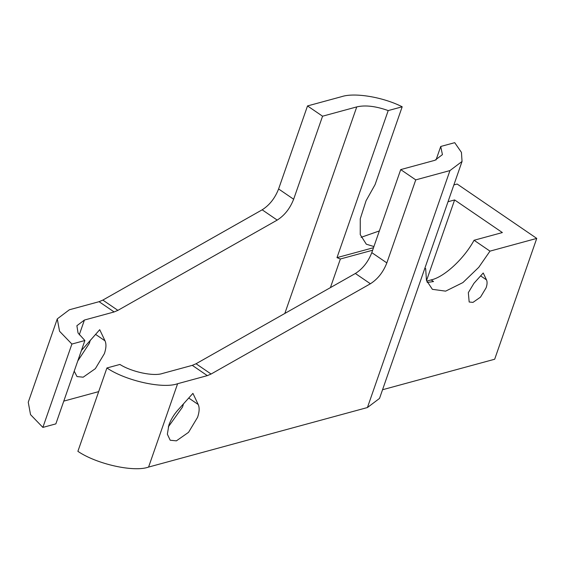 <?xml version="1.0" encoding="UTF-8"?>
<svg xmlns="http://www.w3.org/2000/svg" width="565" height="565" viewBox="0 0 565 565"><rect width="100%" height="100%" fill="white"/><g stroke="black" fill="none" stroke-linecap="round" stroke-linejoin="round"><path stroke-width="0.85" d="M473.943 283.312L468.336 292.635L469.169 302.007L472.99 302.388L480.518 297.112L486.119 287.797C487.242 284.463 487.376 281.836 486.514 279.894L483.223 272.994L473.943 283.312M81.402 350.519L99.722 329.699L105.034 340.843C106.425 343.979 106.213 348.231 104.398 353.612L95.351 368.663L83.189 377.187L77.017 376.573L74.213 371.163M90.28 340.201L89.355 343.336L77.758 360.986M168.871 425.099C170.814 419.682 173.829 414.668 177.918 410.042L192.919 393.374L198.23 404.519C199.622 407.648 199.41 411.906 197.595 417.281L188.548 432.331L176.386 440.855L170.213 440.241L167.353 434.202L168.871 425.099M168.299 426.907L182.552 407.005L183.477 403.869M402.188 106.785C383.19 97.116 354.679 92.328 341.712 96.629L307.515 105.93L322.559 116.206L356.755 106.898C365.315 104.921 375.796 106.149 388.204 110.585L402.188 106.785L375.096 184.586L366.056 200.773L360.258 218.825L360.237 234.63L366.318 244.193L373.917 246.559M373.522 247.696L336.994 257.633L340.37 258.996L330.405 287.627M388.204 110.585L336.994 257.633M427.147 282.465L433.532 281.547L431.144 279.915C444.189 277.125 464.027 258.798 474.07 240.259L489.982 251.135L536.75 238.409L494.679 359.234L382.547 389.737M436.032 159.959L440.728 146.476L454.719 142.67L461.443 152.388L462.043 161.456L379.525 398.417L367.434 407.534L148.581 467.071C133.969 472.453 96.686 464.155 77.885 451.336L106.912 367.977C125.713 380.796 162.995 389.101 177.608 383.72L148.581 467.071M453.872 184.932L457.163 184.035L536.75 238.409M448.017 201.733L454.613 199.939L502.37 232.561L474.07 240.259M367.434 407.534L449.952 170.574L462.043 161.456M322.559 116.206L293.645 199.24C290.029 208.478 284.548 215.427 277.203 220.089L117.887 310.362L114.123 311.958L84.411 320.044L76.889 325.715L78.041 332.962L84.884 340.518L55.857 423.877L42.869 427.408L30.531 414.625L28.25 402.245L57.277 318.886L59.558 331.267L71.896 344.057L84.884 340.518M114.123 311.958L99.087 301.689L69.375 309.768L57.277 318.886M440.728 146.476L442.43 154.626L434.909 160.298L400.712 169.599L415.755 179.875L386.841 262.909C383.225 272.153 377.745 279.103 370.4 283.764L211.084 374.03L207.32 375.633L177.608 383.72M449.952 170.574L415.755 179.875M307.515 105.93L278.602 188.964L293.645 199.24M99.087 301.689L102.844 300.086L262.167 209.813C269.512 205.159 274.993 198.202 278.602 188.964M71.896 344.057L42.869 427.408M98.677 391.623L63.788 401.115M106.912 367.977L119.907 364.446C131.744 372.003 153.687 376.629 162.572 373.444L192.284 365.357L196.041 363.754L355.364 273.488C362.709 268.827 368.182 261.877 371.798 252.633L400.712 169.599M379.362 230.93L361.091 237.335M424.626 268.919L425.671 268.629L426.462 280.41L432.38 289.329L445.623 291.145L462.905 282.578L478.767 267.316L489.982 251.135M454.613 199.939L426.519 280.614M372.639 250.217L340.37 258.996M426.674 281.13L431.144 279.915M424.901 268.107L425.671 268.629M356.755 106.898L284.824 313.455M84.411 320.044L79.262 334.833M207.32 375.633L192.284 365.357M371.798 252.633L386.841 262.909M198.23 404.519L188.731 398.028M105.034 340.843L95.534 334.353M486.514 279.894L480.631 275.875M196.041 363.754L211.084 374.03M370.4 283.764L355.364 273.488M277.203 220.089L262.167 209.813M102.844 300.086L117.887 310.362"/></g></svg>
